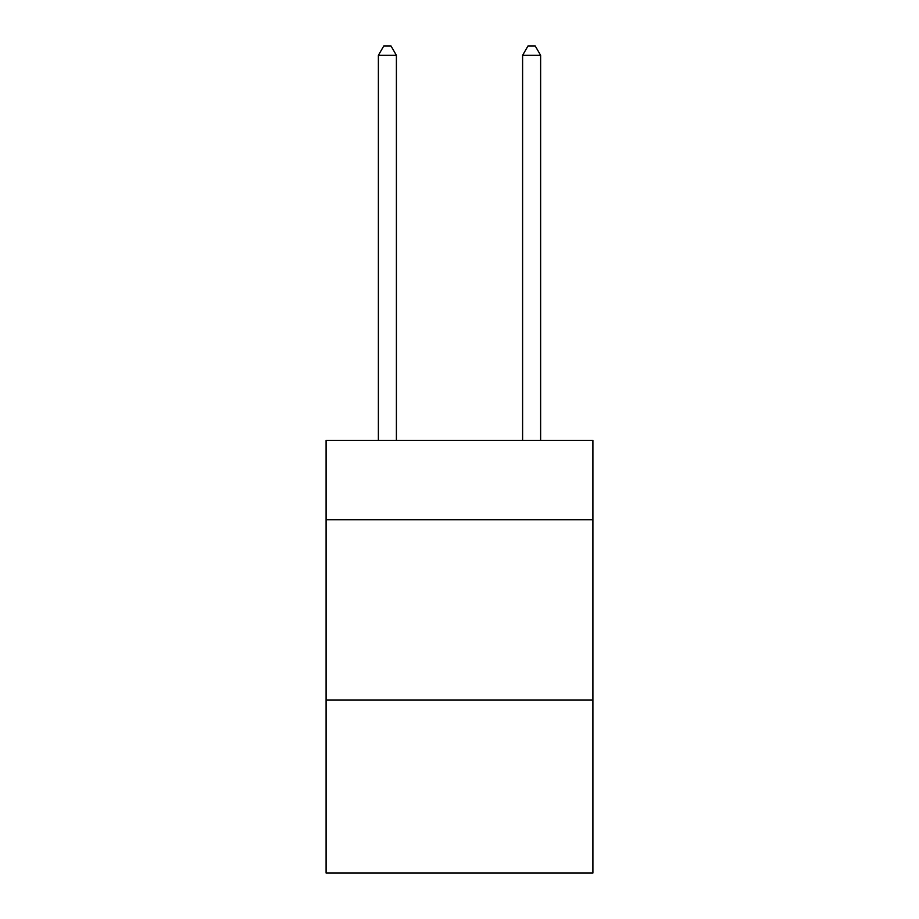 <?xml version="1.0" encoding="UTF-8"?>
<svg xmlns="http://www.w3.org/2000/svg" width="919" height="919" viewBox="0 0 919 919"><rect width="100%" height="100%" fill="white"/><g stroke="black" fill="none" stroke-linecap="round" stroke-linejoin="round"><path stroke-width="1.38" d="M592.904 519.706L592.904 440.396L326.096 440.396L326.096 519.706L592.904 519.706L592.904 873.05L326.096 873.05L326.096 519.706M592.904 699.991L326.096 699.991M396.399 440.396L396.399 55.324L378.375 55.324L378.375 440.396M378.375 55.324L383.786 45.95L391 45.95L396.399 55.324M540.625 440.396L540.625 55.324L522.601 55.324L522.601 440.396M522.601 55.324L528 45.95L535.214 45.95L540.625 55.324"/></g></svg>
